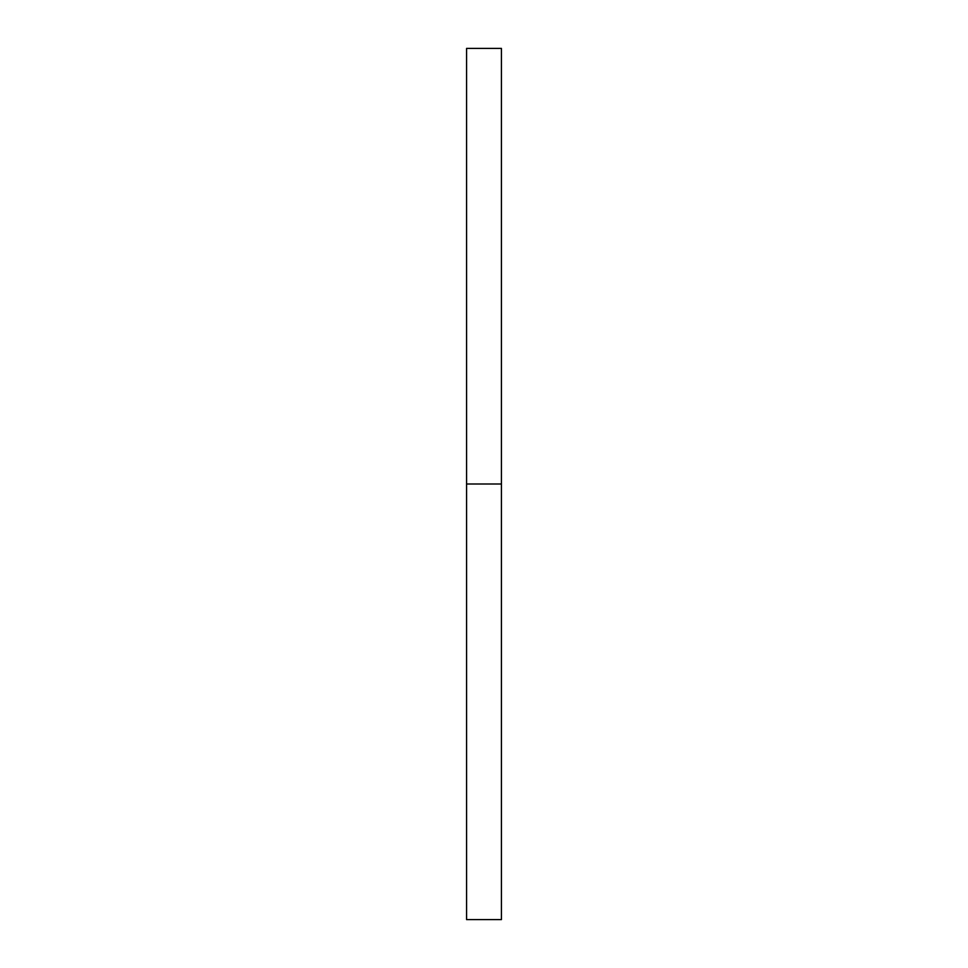 <?xml version="1.0" encoding="UTF-8"?>
<svg xmlns="http://www.w3.org/2000/svg" width="968" height="968" viewBox="0 0 968 968"><rect width="100%" height="100%" fill="white"/><g stroke="black" fill="none" stroke-linecap="round" stroke-linejoin="round"><path stroke-width="1.45" d="M466.576 919.6L466.576 48.4L466.576 484L501.424 484L501.424 48.4L501.424 484L466.576 484L466.576 919.6L501.424 919.6L501.424 484L501.424 919.6M466.576 48.4L501.424 48.4"/></g></svg>
